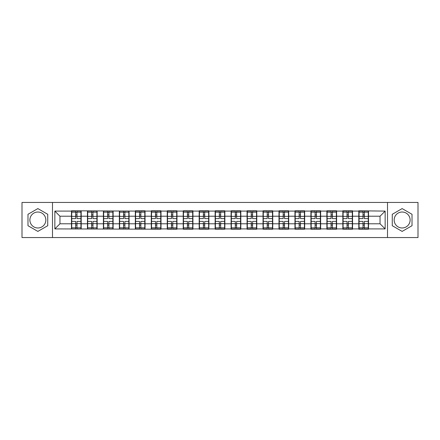 <?xml version="1.0" encoding="UTF-8"?>
<svg xmlns="http://www.w3.org/2000/svg" width="440" height="440" viewBox="0 0 440 440"><rect width="100%" height="100%" fill="white"/><g stroke="black" fill="none" stroke-linecap="round" stroke-linejoin="round"><path stroke-width="0.66" d="M402.138 212.02A7.981 7.981 0 0 0 394.158 220A7.981 7.981 0 0 0 402.138 227.981A7.981 7.981 0 0 0 410.118 220A7.981 7.981 0 0 0 402.138 212.02M37.862 227.981A7.981 7.981 0 0 1 29.882 220A7.981 7.981 0 0 1 37.862 212.02A7.981 7.981 0 0 1 45.843 220A7.981 7.981 0 0 1 37.862 227.981M387.508 237.551L418 237.551L418 202.45L387.508 202.45L387.508 237.551L52.492 237.551L52.492 202.45L22 202.45L22 237.551L52.492 237.551M387.508 202.45L52.492 202.45M380.039 223.784L380.039 216.216L368.528 216.216L368.528 223.784L380.039 223.784L385.154 228.905L385.154 211.096L358.804 210.793L358.804 216.216L352.561 216.216L352.561 223.784L358.804 223.784L358.804 216.216M385.154 228.905L368.528 228.905L368.528 229.207L358.804 229.207L358.804 228.905L352.561 228.905L352.561 229.207L342.843 229.207L342.843 228.905L336.6 228.905L336.6 229.207L326.882 229.207L326.882 228.905L320.639 228.905L320.639 229.207L310.915 229.207L310.915 228.905L304.673 228.905L304.673 229.207L294.954 229.207L294.954 228.905L288.712 228.905L288.712 229.207L278.993 229.207L278.993 228.905L272.751 228.905L272.751 229.207L263.027 229.207L263.027 228.905L256.784 228.905L256.784 229.207L247.066 229.207L247.066 228.905L240.823 228.905L240.823 229.207L231.105 229.207L231.105 228.905L224.862 228.905L224.862 229.207L215.138 229.207L215.138 228.905L208.896 228.905L208.896 229.207L199.177 229.207L199.177 228.905L192.935 228.905L192.935 229.207L183.216 229.207L183.216 228.905L176.974 228.905L176.974 229.207L167.25 229.207L167.25 228.905L161.007 228.905L161.007 229.207L54.846 228.905L54.846 211.096L71.472 211.096L71.472 216.216L59.961 216.216L59.961 223.784L71.472 223.784L71.472 216.216M358.804 211.096L352.561 211.096L352.561 210.793L342.843 210.793L342.843 211.096L336.6 211.096L336.6 210.793L326.882 210.793L326.882 211.096L320.639 211.096L320.639 210.793L310.915 210.793L310.915 211.096L304.673 211.096L304.673 210.793L294.954 210.793L294.954 211.096L288.712 211.096L288.712 210.793L278.993 210.793L278.993 211.096L272.751 211.096L272.751 210.793L263.027 210.793L263.027 211.096L256.784 211.096L256.784 210.793L247.066 210.793L247.066 211.096L240.823 211.096L240.823 210.793L231.105 210.793L231.105 211.096L224.862 211.096L224.862 210.793L215.138 210.793L215.138 211.096L208.896 211.096L208.896 210.793L199.177 210.793L199.177 211.096L192.935 211.096L192.935 210.793L183.216 210.793L183.216 211.096L176.974 211.096L176.974 210.793L167.25 210.793L167.25 211.096L161.007 211.096L161.007 210.793L151.288 210.793L151.288 211.096L145.046 211.096L145.046 210.793L135.328 210.793L135.328 211.096L71.472 210.793L71.472 211.096M358.804 223.784L358.804 228.905M352.561 223.784L352.561 228.905M352.561 211.096L352.561 216.216M336.6 223.784L342.843 223.784L342.843 216.216L336.6 216.216L336.6 228.905M342.843 223.784L342.843 228.905M342.843 211.096L342.843 216.216M336.6 211.096L336.6 216.216M320.639 223.784L326.882 223.784L326.882 216.216L320.639 216.216L320.639 228.905M326.882 223.784L326.882 228.905M326.882 211.096L326.882 216.216M320.639 211.096L320.639 216.216M304.673 223.784L310.915 223.784L310.915 216.216L304.673 216.216L304.673 228.905M310.915 223.784L310.915 228.905M310.915 211.096L310.915 216.216M304.673 211.096L304.673 216.216M288.712 223.784L294.954 223.784L294.954 216.216L288.712 216.216L288.712 228.905M294.954 223.784L294.954 228.905M294.954 211.096L294.954 216.216M288.712 211.096L288.712 216.216M272.751 223.784L278.993 223.784L278.993 216.216L272.751 216.216L272.751 228.905M278.993 223.784L278.993 228.905M278.993 211.096L278.993 216.216M272.751 211.096L272.751 216.216M256.784 223.784L263.027 223.784L263.027 216.216L256.784 216.216L256.784 228.905M263.027 223.784L263.027 228.905M263.027 211.096L263.027 216.216M256.784 211.096L256.784 216.216M240.823 223.784L247.066 223.784L247.066 216.216L240.823 216.216L240.823 228.905M247.066 223.784L247.066 228.905M247.066 211.096L247.066 216.216M240.823 211.096L240.823 216.216M224.862 223.784L231.105 223.784L231.105 216.216L224.862 216.216L224.862 228.905M231.105 223.784L231.105 228.905M231.105 211.096L231.105 216.216M224.862 211.096L224.862 216.216M208.896 223.784L215.138 223.784L215.138 216.216L208.896 216.216L208.896 228.905M215.138 223.784L215.138 228.905M215.138 211.096L215.138 216.216M208.896 211.096L208.896 216.216M192.935 223.784L199.177 223.784L199.177 216.216L192.935 216.216L192.935 228.905M199.177 223.784L199.177 228.905M199.177 211.096L199.177 216.216M192.935 211.096L192.935 216.216M176.974 223.784L183.216 223.784L183.216 216.216L176.974 216.216L176.974 228.905M183.216 223.784L183.216 228.905M183.216 211.096L183.216 216.216M176.974 211.096L176.974 216.216M161.007 223.784L167.25 223.784L167.25 216.216L161.007 216.216L161.007 228.905M167.25 223.784L167.25 228.905M167.25 211.096L167.25 216.216M161.007 211.096L161.007 216.216M145.046 223.784L151.288 223.784L151.288 216.216L145.046 216.216L145.046 228.905M151.288 223.784L151.288 228.905M151.288 211.096L151.288 216.216M145.046 211.096L145.046 216.216M129.085 223.784L135.328 223.784L135.328 216.216L129.085 216.216L129.085 228.905M135.328 223.784L135.328 228.905M135.328 211.096L135.328 216.216M129.085 211.096L129.085 216.216M113.118 223.784L119.361 223.784L119.361 216.216L113.118 216.216L113.118 228.905M119.361 223.784L119.361 228.905M119.361 211.096L119.361 216.216M113.118 211.096L113.118 216.216M97.158 223.784L103.4 223.784L103.4 216.216L97.158 216.216L97.158 228.905M103.4 223.784L103.4 228.905M103.4 211.096L103.4 216.216M97.158 211.096L97.158 216.216M81.197 223.784L87.439 223.784L87.439 216.216L81.197 216.216L81.197 228.905M87.439 223.784L87.439 228.905M87.439 211.096L87.439 216.216M81.197 211.096L81.197 216.216M71.472 223.784L71.472 228.905M59.961 223.784L54.846 228.905M54.846 211.096L59.961 216.216M368.528 223.784L368.528 228.905M368.528 211.096L368.528 216.216M385.154 211.096L380.039 216.216M37.862 208.599L27.984 214.297L27.984 225.704L37.862 231.402L47.735 225.704L47.735 214.297L37.862 208.599M392.266 225.704L402.138 231.402L412.016 225.704L412.016 214.297L402.138 208.599L392.266 214.297L392.266 225.704M71.731 216.37L75.669 216.37L75.669 211.046L71.731 211.046L71.731 221.381L75.669 221.381L75.669 223.63L77 223.619L77 221.381L80.938 221.381L80.938 211.046L77 211.046L77 212.168L80.938 212.168M75.669 214.891L77 214.891M77 212.328L75.669 212.328M71.731 218.62L75.669 218.62L75.669 216.37L77 216.381L77 218.62L80.938 218.62M71.731 212.168L75.669 212.168M75.669 227.673L77 227.673M75.669 225.11L77 225.11M71.731 228.954L75.669 228.954L75.669 227.832L71.731 227.832L71.731 228.954M71.731 221.381L71.731 223.63L75.669 223.63L75.669 227.832M71.731 223.63L71.731 227.832M80.938 221.381L80.938 228.954L77 228.954L77 227.832L80.938 227.832M80.938 223.63L77 223.63L77 227.832M80.938 216.37L77 216.37L77 212.168M87.692 216.37L91.63 216.37L91.63 211.046L87.692 211.046L87.692 221.381L91.63 221.381L91.63 223.63L92.961 223.619L92.961 221.381L96.905 221.381L96.905 211.046L92.961 211.046L92.961 212.168L96.905 212.168M91.63 214.891L92.961 214.891M92.961 212.328L91.63 212.328M87.692 218.62L91.63 218.62L91.63 216.37L92.961 216.381L92.961 218.62L96.905 218.62M87.692 212.168L91.63 212.168M91.63 227.673L92.961 227.673M91.63 225.11L92.961 225.11M87.692 228.954L91.63 228.954L91.63 227.832L87.692 227.832L87.692 228.954M87.692 221.381L87.692 223.63L91.63 223.63L91.63 227.832M87.692 223.63L87.692 227.832M96.905 221.381L96.905 228.954L92.961 228.954L92.961 227.832L96.905 227.832M96.905 223.63L92.961 223.63L92.961 227.832M96.905 216.37L92.961 216.37L92.961 212.168M103.659 216.37L107.597 216.37L107.597 211.046L103.659 211.046L103.659 221.381L107.597 221.381L107.597 223.63L108.928 223.619L108.928 221.381L112.866 221.381L112.866 211.046L108.928 211.046L108.928 212.168L112.866 212.168M107.597 214.891L108.928 214.891M108.928 212.328L107.597 212.328M103.659 218.62L107.597 218.62L107.597 216.37L108.928 216.381L108.928 218.62L112.866 218.62M103.659 212.168L107.597 212.168M107.597 227.673L108.928 227.673M107.597 225.11L108.928 225.11M103.659 228.954L107.597 228.954L107.597 227.832L103.659 227.832L103.659 228.954M103.659 221.381L103.659 223.63L107.597 223.63L107.597 227.832M103.659 223.63L103.659 227.832M112.866 221.381L112.866 228.954L108.928 228.954L108.928 227.832L112.866 227.832M112.866 223.63L108.928 223.63L108.928 227.832M112.866 216.37L108.928 216.37L108.928 212.168M119.62 216.37L123.558 216.37L123.558 211.046L119.62 211.046L119.62 221.381L123.558 221.381L123.558 223.63L124.889 223.619L124.889 221.381L128.827 221.381L128.827 211.046L124.889 211.046L124.889 212.168L128.827 212.168M123.558 214.891L124.889 214.891M124.889 212.328L123.558 212.328M119.62 218.62L123.558 218.62L123.558 216.37L124.889 216.381L124.889 218.62L128.827 218.62M119.62 212.168L123.558 212.168M123.558 227.673L124.889 227.673M123.558 225.11L124.889 225.11M119.62 228.954L123.558 228.954L123.558 227.832L119.62 227.832L119.62 228.954M119.62 221.381L119.62 223.63L123.558 223.63L123.558 227.832M119.62 223.63L119.62 227.832M128.827 221.381L128.827 228.954L124.889 228.954L124.889 227.832L128.827 227.832M128.827 223.63L124.889 223.63L124.889 227.832M128.827 216.37L124.889 216.37L124.889 212.168M135.581 216.37L139.519 216.37L139.519 211.046L135.581 211.046L135.581 221.381L139.519 221.381L139.519 223.63L140.85 223.619L140.85 221.381L144.793 221.381L144.793 211.046L140.85 211.046L140.85 212.168L144.793 212.168M139.519 214.891L140.85 214.891M140.85 212.328L139.519 212.328M135.581 218.62L139.519 218.62L139.519 216.37L140.85 216.381L140.85 218.62L144.793 218.62M135.581 212.168L139.519 212.168M139.519 227.673L140.85 227.673M139.519 225.11L140.85 225.11M135.581 228.954L139.519 228.954L139.519 227.832L135.581 227.832L135.581 228.954M135.581 221.381L135.581 223.63L139.519 223.63L139.519 227.832M135.581 223.63L135.581 227.832M144.793 221.381L144.793 228.954L140.85 228.954L140.85 227.832L144.793 227.832M144.793 223.63L140.85 223.63L140.85 227.832M144.793 216.37L140.85 216.37L140.85 212.168M151.541 216.37L155.485 216.37L155.485 211.046L151.541 211.046L151.541 221.381L155.485 221.381L155.485 223.63L156.816 223.619L156.816 221.381L160.754 221.381L160.754 211.046L156.816 211.046L156.816 212.168L160.754 212.168M155.485 214.891L156.816 214.891M156.816 212.328L155.485 212.328M151.541 218.62L155.485 218.62L155.485 216.37L156.816 216.381L156.816 218.62L160.754 218.62M151.541 212.168L155.485 212.168M155.485 227.673L156.816 227.673M155.485 225.11L156.816 225.11M151.541 228.954L155.485 228.954L155.485 227.832L151.541 227.832L151.541 228.954M151.541 221.381L151.541 223.63L155.485 223.63L155.485 227.832M151.541 223.63L151.541 227.832M160.754 221.381L160.754 228.954L156.816 228.954L156.816 227.832L160.754 227.832M160.754 223.63L156.816 223.63L156.816 227.832M160.754 216.37L156.816 216.37L156.816 212.168M167.508 216.37L171.446 216.37L171.446 211.046L167.508 211.046L167.508 221.381L171.446 221.381L171.446 223.63L172.777 223.619L172.777 221.381L176.715 221.381L176.715 211.046L172.777 211.046L172.777 212.168L176.715 212.168M171.446 214.891L172.777 214.891M172.777 212.328L171.446 212.328M167.508 218.62L171.446 218.62L171.446 216.37L172.777 216.381L172.777 218.62L176.715 218.62M167.508 212.168L171.446 212.168M171.446 227.673L172.777 227.673M171.446 225.11L172.777 225.11M167.508 228.954L171.446 228.954L171.446 227.832L167.508 227.832L167.508 228.954M167.508 221.381L167.508 223.63L171.446 223.63L171.446 227.832M167.508 223.63L167.508 227.832M176.715 221.381L176.715 228.954L172.777 228.954L172.777 227.832L176.715 227.832M176.715 223.63L172.777 223.63L172.777 227.832M176.715 216.37L172.777 216.37L172.777 212.168M183.469 216.37L187.407 216.37L187.407 211.046L183.469 211.046L183.469 221.381L187.407 221.381L187.407 223.63L188.738 223.619L188.738 221.381L192.681 221.381L192.681 211.046L188.738 211.046L188.738 212.168L192.681 212.168M187.407 214.891L188.738 214.891M188.738 212.328L187.407 212.328M183.469 218.62L187.407 218.62L187.407 216.37L188.738 216.381L188.738 218.62L192.681 218.62M183.469 212.168L187.407 212.168M187.407 227.673L188.738 227.673M187.407 225.11L188.738 225.11M183.469 228.954L187.407 228.954L187.407 227.832L183.469 227.832L183.469 228.954M183.469 221.381L183.469 223.63L187.407 223.63L187.407 227.832M183.469 223.63L183.469 227.832M192.681 221.381L192.681 228.954L188.738 228.954L188.738 227.832L192.681 227.832M192.681 223.63L188.738 223.63L188.738 227.832M192.681 216.37L188.738 216.37L188.738 212.168M199.43 216.37L203.374 216.37L203.374 211.046L199.43 211.046L199.43 221.381L203.374 221.381L203.374 223.63L204.705 223.619L204.705 221.381L208.643 221.381L208.643 211.046L204.705 211.046L204.705 212.168L208.643 212.168M203.374 214.891L204.705 214.891M204.705 212.328L203.374 212.328M199.43 218.62L203.374 218.62L203.374 216.37L204.705 216.381L204.705 218.62L208.643 218.62M199.43 212.168L203.374 212.168M203.374 227.673L204.705 227.673M203.374 225.11L204.705 225.11M199.43 228.954L203.374 228.954L203.374 227.832L199.43 227.832L199.43 228.954M199.43 221.381L199.43 223.63L203.374 223.63L203.374 227.832M199.43 223.63L199.43 227.832M208.643 221.381L208.643 228.954L204.705 228.954L204.705 227.832L208.643 227.832M208.643 223.63L204.705 223.63L204.705 227.832M208.643 216.37L204.705 216.37L204.705 212.168M215.397 216.37L219.335 216.37L219.335 211.046L215.397 211.046L215.397 221.381L219.335 221.381L219.335 223.63L220.666 223.619L220.666 221.381L224.604 221.381L224.604 211.046L220.666 211.046L220.666 212.168L224.604 212.168M219.335 214.891L220.666 214.891M220.666 212.328L219.335 212.328M215.397 218.62L219.335 218.62L219.335 216.37L220.666 216.381L220.666 218.62L224.604 218.62M215.397 212.168L219.335 212.168M219.335 227.673L220.666 227.673M219.335 225.11L220.666 225.11M215.397 228.954L219.335 228.954L219.335 227.832L215.397 227.832L215.397 228.954M215.397 221.381L215.397 223.63L219.335 223.63L219.335 227.832M215.397 223.63L215.397 227.832M224.604 221.381L224.604 228.954L220.666 228.954L220.666 227.832L224.604 227.832M224.604 223.63L220.666 223.63L220.666 227.832M224.604 216.37L220.666 216.37L220.666 212.168M231.358 216.37L235.296 216.37L235.296 211.046L231.358 211.046L231.358 221.381L235.296 221.381L235.296 223.63L236.627 223.619L236.627 221.381L240.57 221.381L240.57 211.046L236.627 211.046L236.627 212.168L240.57 212.168M235.296 214.891L236.627 214.891M236.627 212.328L235.296 212.328M231.358 218.62L235.296 218.62L235.296 216.37L236.627 216.381L236.627 218.62L240.57 218.62M231.358 212.168L235.296 212.168M235.296 227.673L236.627 227.673M235.296 225.11L236.627 225.11M231.358 228.954L235.296 228.954L235.296 227.832L231.358 227.832L231.358 228.954M231.358 221.381L231.358 223.63L235.296 223.63L235.296 227.832M231.358 223.63L231.358 227.832M240.57 221.381L240.57 228.954L236.627 228.954L236.627 227.832L240.57 227.832M240.57 223.63L236.627 223.63L236.627 227.832M240.57 216.37L236.627 216.37L236.627 212.168M247.319 216.37L251.262 216.37L251.262 211.046L247.319 211.046L247.319 221.381L251.262 221.381L251.262 223.63L252.593 223.619L252.593 221.381L256.531 221.381L256.531 211.046L252.593 211.046L252.593 212.168L256.531 212.168M251.262 214.891L252.593 214.891M252.593 212.328L251.262 212.328M247.319 218.62L251.262 218.62L251.262 216.37L252.593 216.381L252.593 218.62L256.531 218.62M247.319 212.168L251.262 212.168M251.262 227.673L252.593 227.673M251.262 225.11L252.593 225.11M247.319 228.954L251.262 228.954L251.262 227.832L247.319 227.832L247.319 228.954M247.319 221.381L247.319 223.63L251.262 223.63L251.262 227.832M247.319 223.63L247.319 227.832M256.531 221.381L256.531 228.954L252.593 228.954L252.593 227.832L256.531 227.832M256.531 223.63L252.593 223.63L252.593 227.832M256.531 216.37L252.593 216.37L252.593 212.168M263.285 216.37L267.223 216.37L267.223 211.046L263.285 211.046L263.285 221.381L267.223 221.381L267.223 223.63L268.554 223.619L268.554 221.381L272.492 221.381L272.492 211.046L268.554 211.046L268.554 212.168L272.492 212.168M267.223 214.891L268.554 214.891M268.554 212.328L267.223 212.328M263.285 218.62L267.223 218.62L267.223 216.37L268.554 216.381L268.554 218.62L272.492 218.62M263.285 212.168L267.223 212.168M267.223 227.673L268.554 227.673M267.223 225.11L268.554 225.11M263.285 228.954L267.223 228.954L267.223 227.832L263.285 227.832L263.285 228.954M263.285 221.381L263.285 223.63L267.223 223.63L267.223 227.832M263.285 223.63L263.285 227.832M272.492 221.381L272.492 228.954L268.554 228.954L268.554 227.832L272.492 227.832M272.492 223.63L268.554 223.63L268.554 227.832M272.492 216.37L268.554 216.37L268.554 212.168M279.246 216.37L283.184 216.37L283.184 211.046L279.246 211.046L279.246 221.381L283.184 221.381L283.184 223.63L284.515 223.619L284.515 221.381L288.459 221.381L288.459 211.046L284.515 211.046L284.515 212.168L288.459 212.168M283.184 214.891L284.515 214.891M284.515 212.328L283.184 212.328M279.246 218.62L283.184 218.62L283.184 216.37L284.515 216.381L284.515 218.62L288.459 218.62M279.246 212.168L283.184 212.168M283.184 227.673L284.515 227.673M283.184 225.11L284.515 225.11M279.246 228.954L283.184 228.954L283.184 227.832L279.246 227.832L279.246 228.954M279.246 221.381L279.246 223.63L283.184 223.63L283.184 227.832M279.246 223.63L279.246 227.832M288.459 221.381L288.459 228.954L284.515 228.954L284.515 227.832L288.459 227.832M288.459 223.63L284.515 223.63L284.515 227.832M288.459 216.37L284.515 216.37L284.515 212.168M295.207 216.37L299.151 216.37L299.151 211.046L295.207 211.046L295.207 221.381L299.151 221.381L299.151 223.63L300.482 223.619L300.482 221.381L304.42 221.381L304.42 211.046L300.482 211.046L300.482 212.168L304.42 212.168M299.151 214.891L300.482 214.891M300.482 212.328L299.151 212.328M295.207 218.62L299.151 218.62L299.151 216.37L300.482 216.381L300.482 218.62L304.42 218.62M295.207 212.168L299.151 212.168M299.151 227.673L300.482 227.673M299.151 225.11L300.482 225.11M295.207 228.954L299.151 228.954L299.151 227.832L295.207 227.832L295.207 228.954M295.207 221.381L295.207 223.63L299.151 223.63L299.151 227.832M295.207 223.63L295.207 227.832M304.42 221.381L304.42 228.954L300.482 228.954L300.482 227.832L304.42 227.832M304.42 223.63L300.482 223.63L300.482 227.832M304.42 216.37L300.482 216.37L300.482 212.168M311.173 216.37L315.111 216.37L315.111 211.046L311.173 211.046L311.173 221.381L315.111 221.381L315.111 223.63L316.443 223.619L316.443 221.381L320.381 221.381L320.381 211.046L316.443 211.046L316.443 212.168L320.381 212.168M315.111 214.891L316.443 214.891M316.443 212.328L315.111 212.328M311.173 218.62L315.111 218.62L315.111 216.37L316.443 216.381L316.443 218.62L320.381 218.62M311.173 212.168L315.111 212.168M315.111 227.673L316.443 227.673M315.111 225.11L316.443 225.11M311.173 228.954L315.111 228.954L315.111 227.832L311.173 227.832L311.173 228.954M311.173 221.381L311.173 223.63L315.111 223.63L315.111 227.832M311.173 223.63L311.173 227.832M320.381 221.381L320.381 228.954L316.443 228.954L316.443 227.832L320.381 227.832M320.381 223.63L316.443 223.63L316.443 227.832M320.381 216.37L316.443 216.37L316.443 212.168M327.135 216.37L331.073 216.37L331.073 211.046L327.135 211.046L327.135 221.381L331.073 221.381L331.073 223.63L332.404 223.619L332.404 221.381L336.341 221.381L336.341 211.046L332.404 211.046L332.404 212.168L336.341 212.168M331.073 214.891L332.404 214.891M332.404 212.328L331.073 212.328M327.135 218.62L331.073 218.62L331.073 216.37L332.404 216.381L332.404 218.62L336.341 218.62M327.135 212.168L331.073 212.168M331.073 227.673L332.404 227.673M331.073 225.11L332.404 225.11M327.135 228.954L331.073 228.954L331.073 227.832L327.135 227.832L327.135 228.954M327.135 221.381L327.135 223.63L331.073 223.63L331.073 227.832M327.135 223.63L327.135 227.832M336.341 221.381L336.341 228.954L332.404 228.954L332.404 227.832L336.341 227.832M336.341 223.63L332.404 223.63L332.404 227.832M336.341 216.37L332.404 216.37L332.404 212.168M343.096 216.37L347.039 216.37L347.039 211.046L343.096 211.046L343.096 221.381L347.039 221.381L347.039 223.63L348.37 223.619L348.37 221.381L352.308 221.381L352.308 211.046L348.37 211.046L348.37 212.168L352.308 212.168M347.039 214.891L348.37 214.891M348.37 212.328L347.039 212.328M343.096 218.62L347.039 218.62L347.039 216.37L348.37 216.381L348.37 218.62L352.308 218.62M343.096 212.168L347.039 212.168M347.039 227.673L348.37 227.673M347.039 225.11L348.37 225.11M343.096 228.954L347.039 228.954L347.039 227.832L343.096 227.832L343.096 228.954M343.096 221.381L343.096 223.63L347.039 223.63L347.039 227.832M343.096 223.63L343.096 227.832M352.308 221.381L352.308 228.954L348.37 228.954L348.37 227.832L352.308 227.832M352.308 223.63L348.37 223.63L348.37 227.832M352.308 216.37L348.37 216.37L348.37 212.168M359.062 216.37L363 216.37L363 211.046L359.062 211.046L359.062 221.381L363 221.381L363 223.63L364.331 223.619L364.331 221.381L368.269 221.381L368.269 211.046L364.331 211.046L364.331 212.168L368.269 212.168M363 214.891L364.331 214.891M364.331 212.328L363 212.328M359.062 218.62L363 218.62L363 216.37L364.331 216.381L364.331 218.62L368.269 218.62M359.062 212.168L363 212.168M363 227.673L364.331 227.673M363 225.11L364.331 225.11M359.062 228.954L363 228.954L363 227.832L359.062 227.832L359.062 228.954M359.062 221.381L359.062 223.63L363 223.63L363 227.832M359.062 223.63L359.062 227.832M368.269 221.381L368.269 228.954L364.331 228.954L364.331 227.832L368.269 227.832M368.269 223.63L364.331 223.63L364.331 227.832M368.269 216.37L364.331 216.37L364.331 212.168"/></g></svg>

